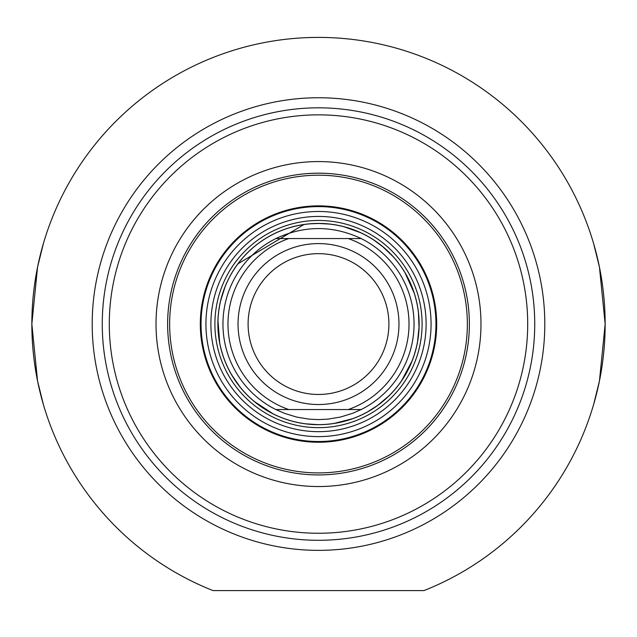 <?xml version="1.0" encoding="UTF-8"?>
<svg xmlns="http://www.w3.org/2000/svg" width="637" height="637" viewBox="0 0 637 637"><rect width="100%" height="100%" fill="white"/><g stroke="black" fill="none" stroke-linecap="round" stroke-linejoin="round"><path stroke-width="0.96" d="M318.5 404.519A80.461 80.461 0 0 0 388.18 283.823A80.461 80.461 0 0 0 248.82 283.823A80.461 80.461 0 0 0 318.5 404.519M318.5 394.462A70.404 70.404 0 0 1 257.531 288.856A70.404 70.404 0 0 1 379.469 288.856A70.404 70.404 0 0 1 318.5 394.462M318.5 409.543L361.171 409.543L352.492 413.349L340.421 417.06L327.967 419.138L318.5 419.608L309.033 419.138L296.579 417.06L284.508 413.349L275.829 409.543L318.5 409.543M275.829 238.564C304.279 225.243 332.721 225.243 361.171 238.564L275.829 238.564A95.55 95.55 0 0 0 275.829 409.543M361.171 409.543A95.55 95.55 0 0 0 361.171 238.564A95.55 95.55 0 0 1 361.171 409.543M318.5 424.632A100.582 100.582 0 0 0 405.602 273.767A100.582 100.582 0 0 0 231.398 273.767A100.582 100.582 0 0 0 318.5 424.632M217.918 324.058A100.582 100.582 0 0 1 217.973 320.825L219.717 342.977A100.582 100.582 0 0 1 217.918 324.058M224.98 287.032L220.641 300.839A100.582 100.582 0 0 1 229.766 276.697M237.999 263.758A100.582 100.582 0 0 1 303.945 224.535L237.999 263.758M311.007 223.754A100.582 100.582 0 0 1 329.345 224.065L318.5 223.476L311.007 223.754M344.426 226.876A100.582 100.582 0 0 1 360.47 232.648L344.426 226.876M373.879 240.093A100.582 100.582 0 0 1 393.069 256.56L382.614 246.559L373.879 240.093M405.036 272.795A100.582 100.582 0 0 1 414.177 293.044L405.036 272.795M418.445 312.751A100.582 100.582 0 0 1 417.538 341.615L419.027 327.211L418.445 312.751M412.043 361.012A100.582 100.582 0 0 1 401.644 380.647L412.043 361.012M388.689 396.095A100.582 100.582 0 0 1 367.613 411.828L377.622 405.427L388.689 396.095M352.388 418.748A100.582 100.582 0 0 1 334.425 423.366L352.388 418.748M305.895 423.844L317.752 424.632A100.582 100.582 0 0 1 291.698 420.993M272.907 413.708A100.582 100.582 0 0 1 254.33 401.509L272.907 413.708M231.924 375.257L240.173 387.153A100.582 100.582 0 0 1 225.474 362.294M318.5 431.671A107.621 107.621 0 0 0 411.701 270.247A107.621 107.621 0 0 0 225.299 270.247A107.621 107.621 0 0 0 318.5 431.671M318.5 205.87A118.179 118.179 0 0 0 216.15 383.148A118.179 118.179 0 0 0 420.85 383.148A118.179 118.179 0 0 0 318.5 205.87M318.5 173.184A150.865 150.865 0 0 0 167.635 324.058A150.865 150.865 0 0 0 318.5 474.923A150.865 150.865 0 0 0 469.365 324.058A150.865 150.865 0 0 0 318.5 173.184A150.865 150.865 0 0 0 167.635 324.058A150.865 150.865 0 0 0 318.5 474.923A150.865 150.865 0 0 1 187.843 248.621A150.865 150.865 0 0 1 449.157 248.621A150.865 150.865 0 0 1 318.5 474.923A150.865 150.865 0 0 0 449.157 248.621A150.865 150.865 0 0 0 187.843 248.621A150.865 150.865 0 0 0 318.5 474.923M423.987 590.587L213.013 590.587A286.65 286.65 0 0 1 90.167 150.754A286.65 286.65 0 0 1 546.833 150.754A286.65 286.65 0 0 1 423.987 590.587M318.5 550.36A226.302 226.302 0 0 1 122.519 210.903A226.302 226.302 0 0 1 514.481 210.903A226.302 226.302 0 0 1 318.5 550.36M593.628 404.519L599.449 380.958L605.15 324.058L599.449 267.15L593.628 243.589M43.372 243.589L37.551 267.15L31.85 324.058L37.551 380.958L43.372 404.519M318.5 540.295A216.246 216.246 0 0 0 505.77 215.935A216.246 216.246 0 0 0 131.23 215.935A216.246 216.246 0 0 0 318.5 540.295M318.5 533.257A209.207 209.207 0 0 1 137.321 219.454A209.207 209.207 0 0 1 499.679 219.454A209.207 209.207 0 0 1 318.5 533.257M318.5 486.541A162.483 162.483 0 0 0 459.213 242.816A162.483 162.483 0 0 0 177.787 242.816A162.483 162.483 0 0 0 318.5 486.541M348.248 238.564A90.518 90.518 0 0 1 348.248 409.543M288.752 409.543A90.518 90.518 0 0 1 288.752 238.564M318.5 427.65A103.6 103.6 0 0 0 422.1 324.058A103.6 103.6 0 0 0 318.5 220.458A103.6 103.6 0 0 0 214.9 324.058A103.6 103.6 0 0 0 318.5 427.65M318.5 175.199A148.859 148.859 0 0 0 189.587 398.483A148.859 148.859 0 0 0 447.413 398.483A148.859 148.859 0 0 0 318.5 175.199M318.5 223.42A100.638 100.638 0 0 0 231.35 374.373A100.638 100.638 0 0 0 405.65 374.373A100.638 100.638 0 0 0 318.5 223.42M318.5 436.624A112.566 112.566 0 0 0 431.066 324.058A112.566 112.566 0 0 0 318.5 211.484A112.566 112.566 0 0 0 205.934 324.058A112.566 112.566 0 0 0 318.5 436.624M318.5 206.603A117.455 117.455 0 0 0 216.779 382.781A117.455 117.455 0 0 0 420.221 382.781A117.455 117.455 0 0 0 318.5 206.603"/></g></svg>
